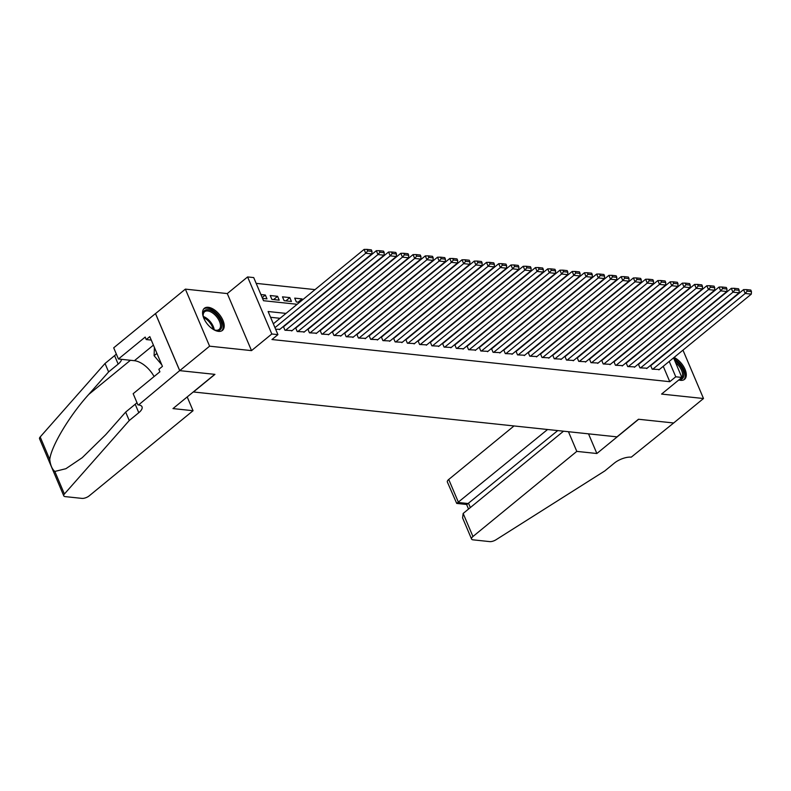 <?xml version="1.0" encoding="UTF-8"?>
<svg xmlns="http://www.w3.org/2000/svg" width="791" height="791" viewBox="0 0 791 791"><rect width="100%" height="100%" fill="white"/><g stroke="black" fill="none" stroke-linecap="round" stroke-linejoin="round"><path stroke-width="1.19" d="M678.797 379.957A14.278 7.683 50.7 0 0 680.586 380.333A14.278 7.683 50.7 0 0 684.531 379.354A14.278 7.683 50.7 0 0 684.66 368.497A14.278 7.683 50.7 0 0 674.09 357.423M208.29 307.313A14.278 7.683 50.7 0 0 204.345 308.292A14.278 7.683 50.7 0 0 205.403 321.324A14.278 7.683 50.7 0 0 218.504 331.37A14.278 7.683 50.7 0 0 222.449 330.381A14.278 7.683 50.7 0 0 221.391 317.349A14.278 7.683 50.7 0 0 208.29 307.313M667.94 340.268L667.436 340.209M673.556 357.858L681.872 377.445L661.583 394.076L703.506 398.516L673.665 422.977L638.466 419.25L616.98 436.859L193.459 391.98L214.944 374.37L179.745 370.643L155.53 313.592L185.371 289.13L209.595 346.181L251.518 350.621L271.807 333.99L247.593 276.939L253.713 277.582L263.532 300.718L297.159 304.278M251.518 350.621L227.294 293.57L185.371 289.13M227.294 293.57L247.593 276.939M645.545 324.636L645.041 324.577M633.304 323.341L632.8 323.282M621.064 322.036L620.559 321.986M608.823 320.741L608.319 320.691M596.582 319.445L596.078 319.396M584.341 318.15L583.837 318.091M572.101 316.855L571.596 316.796M559.86 315.55L559.356 315.5M547.619 314.254L547.115 314.205M535.378 312.959L534.874 312.91M523.138 311.664L522.633 311.605M510.897 310.369L510.393 310.309M498.656 309.063L498.152 309.014M486.416 307.768L485.911 307.719M474.175 306.473L473.671 306.424M461.934 305.178L461.43 305.118M449.693 303.882L449.189 303.823M437.453 302.577L436.948 302.528M425.212 301.282L424.708 301.233M412.971 299.987L412.467 299.937M400.73 298.691L400.226 298.632M388.49 297.396L387.986 297.337M376.249 296.101L375.745 296.042M364.008 294.796L363.504 294.746M351.768 293.501L351.263 293.451M339.527 292.205L339.023 292.146M327.286 290.91L326.782 290.851M315.045 289.615L256.165 283.366M703.506 398.516L682.969 350.146M179.745 370.643L209.595 346.181M650.578 365.363L652.18 369.15L659.348 369.506M638.337 364.068L639.939 367.845L647.107 368.21M626.096 362.772L627.698 366.549L634.866 366.905M613.856 361.467L615.457 365.254L622.626 365.61M601.615 360.172L603.217 363.959L610.385 364.315M589.374 358.877L590.976 362.664L598.144 363.02M577.133 357.581L578.735 361.358L585.904 361.724M564.893 356.286L566.494 360.063L573.663 360.419M552.652 354.981L554.254 358.768L561.422 359.124M540.411 353.686L542.013 357.473L549.181 357.829M528.17 352.39L529.772 356.177L536.941 356.533M515.93 351.095L517.532 354.872L524.7 355.238M503.689 349.8L505.291 353.577L512.459 353.933M491.448 348.495L493.05 352.282L500.219 352.638M479.208 347.2L480.809 350.986L487.978 351.342M466.967 345.904L468.579 349.691L475.737 350.047M454.726 344.609L456.338 348.386L463.496 348.752M442.485 343.314L444.097 347.091L451.256 347.447M430.245 342.009L431.856 345.796L439.015 346.151M418.004 340.713L419.616 344.5L426.774 344.856M405.763 339.418L407.375 343.205L414.533 343.561M393.522 338.123L395.134 341.9L402.293 342.266M381.282 336.828L382.893 340.605L390.052 340.961M369.041 335.532L370.653 339.309L377.811 339.665M356.8 334.227L358.412 338.014L365.571 338.37M344.56 332.932L346.171 336.719L353.33 337.075M332.319 331.637L333.931 335.414L341.089 335.78M320.078 330.341L321.69 334.118L328.848 334.484M307.837 329.046L309.449 332.823L316.608 333.179M295.597 327.741L297.208 331.528L304.367 331.884M283.356 326.446L284.968 330.233L292.126 330.589M262.207 297.594L265.341 295.023L260.911 294.549M273.607 299.571L277.582 296.318L270.235 295.537L271.877 299.394L279.213 300.175L277.582 296.318M285.848 300.877L289.822 297.614L282.476 296.833L284.117 300.689L291.454 301.47L289.822 297.614M298.088 302.172L302.063 298.909L294.717 298.128L296.358 301.984L299.542 302.32M262.553 298.405L266.972 298.869L265.341 295.023M302.488 299.908L302.063 298.909M311.268 303.566L311.783 303.625M323.509 304.861L324.023 304.921M335.75 306.166L336.264 306.216M347.991 307.462L348.505 307.511M360.231 308.757L360.745 308.806M372.472 310.052L372.986 310.112M384.713 311.347L385.227 311.407M396.953 312.643L397.468 312.702M409.194 313.948L409.708 313.997M421.435 315.243L421.949 315.293M433.676 316.538L434.19 316.588M445.916 317.834L446.431 317.893M458.157 319.129L458.671 319.188M470.398 320.434L470.912 320.484M482.639 321.729L483.143 321.779M494.879 323.025L495.384 323.074M507.12 324.32L507.624 324.379M519.361 325.615L519.865 325.674M531.601 326.92L532.106 326.97M543.842 328.216L544.346 328.265M556.083 329.511L556.587 329.56M568.324 330.806L568.828 330.865M580.564 332.101L581.069 332.161M592.805 333.406L593.309 333.456M605.046 334.702L605.55 334.751M617.287 335.997L617.791 336.046M629.527 337.292L630.032 337.352M641.768 338.588L642.272 338.647M286.016 313.404L268.109 311.506L277.928 334.633L271.956 339.527L669.779 381.687L663.253 366.302M659.516 358.511L659.002 358.452M647.275 357.216L646.761 357.156M635.035 355.91L634.52 355.861M622.794 354.615L622.28 354.566M610.553 353.32L610.039 353.27M598.312 352.025L597.798 351.965M586.072 350.729L585.558 350.67M573.831 349.434L573.317 349.375M561.59 348.129L561.076 348.08M549.35 346.834L548.835 346.784M537.109 345.538L536.595 345.489M524.868 344.243L524.354 344.184M512.627 342.948L512.113 342.889M500.387 341.643L499.872 341.593M488.146 340.348L487.632 340.298M475.905 339.052L475.391 339.003M463.664 337.757L463.15 337.698M451.424 336.462L450.91 336.402M439.183 335.157L438.669 335.107M426.942 333.861L426.428 333.812M414.702 332.566L414.187 332.517M402.461 331.271L401.947 331.211M390.22 329.976L389.706 329.916M377.979 328.67L377.465 328.621M365.739 327.375L365.224 327.326M353.498 326.08L352.984 326.03M341.257 324.785L340.743 324.725M329.016 323.489L328.502 323.43M316.776 322.184L316.262 322.135M304.535 320.889L304.021 320.839M292.294 319.594L291.78 319.544M280.054 318.298L270.562 317.29M275.634 329.244L279.885 329.293M283.939 326.436L283.435 326.386M296.18 327.741L295.676 327.682M308.421 329.036L307.917 328.977M320.662 330.331L320.157 330.282M332.902 331.627L332.398 331.577M345.143 332.922L344.639 332.873M357.384 334.227L356.879 334.168M369.624 335.522L369.12 335.463M381.865 336.818L381.361 336.768M394.106 338.113L393.602 338.064M406.347 339.408L405.842 339.359M418.587 340.713L418.083 340.654M430.828 342.009L430.324 341.949M443.069 343.304L442.565 343.254M455.309 344.599L454.805 344.55M467.55 345.894L467.046 345.845M479.791 347.2L479.287 347.14M492.032 348.495L491.527 348.435M504.272 349.79L503.768 349.731M516.513 351.085L516.009 351.036M528.754 352.381L528.25 352.331M540.995 353.676L540.49 353.626M553.235 354.981L552.731 354.922M565.476 356.276L564.972 356.217M577.717 357.572L577.212 357.522M589.957 358.867L589.453 358.817M602.198 360.162L601.694 360.113M614.439 361.467L613.935 361.408M626.68 362.762L626.175 362.703M638.92 364.058L638.416 364.008M651.161 365.353L650.657 365.304M681.872 377.445L675.751 376.793L669.226 361.408M669.779 381.687L675.751 376.793M277.928 334.633L271.807 333.99M308.885 305.524L309.4 305.573M321.126 306.819L321.64 306.868M333.367 308.114L333.871 308.174M345.608 309.41L346.112 309.469M357.848 310.705L358.353 310.764M370.089 312.01L370.593 312.059M382.33 313.305L382.834 313.355M394.571 314.6L395.075 314.65M406.811 315.896L407.316 315.955M419.052 317.191L419.556 317.25M431.293 318.496L431.797 318.546M443.533 319.791L444.038 319.841M455.774 321.087L456.278 321.136M468.015 322.382L468.519 322.441M480.256 323.677L480.76 323.737M492.496 324.982L493.001 325.032M504.737 326.278L505.241 326.327M516.978 327.573L517.482 327.622M529.219 328.868L529.723 328.927M541.459 330.163L541.964 330.223M553.7 331.469L554.204 331.518M565.941 332.764L566.445 332.813M578.181 334.059L578.686 334.109M590.422 335.354L590.926 335.414M602.663 336.65L603.167 336.709M614.904 337.955L615.408 338.004M627.144 339.25L627.649 339.299M639.385 340.545L639.889 340.595M651.626 341.841L652.13 341.9M665.478 353.617L664.974 353.567M653.237 352.321L652.733 352.262M640.997 351.026L640.492 350.967M628.756 349.731L628.252 349.671M616.515 348.426L616.011 348.376M604.275 347.13L603.77 347.081M592.034 345.835L591.53 345.776M579.793 344.54L579.289 344.481M567.552 343.245L567.048 343.185M555.312 341.939L554.807 341.89M543.071 340.644L542.567 340.595M530.83 339.349L530.326 339.299M518.589 338.054L518.085 337.994M506.349 336.758L505.845 336.699M494.108 335.453L493.604 335.404M481.867 334.158L481.363 334.109M469.627 332.863L469.122 332.813M457.386 331.567L456.882 331.508M445.145 330.272L444.641 330.213M432.904 328.967L432.4 328.918M420.664 327.672L420.159 327.622M408.423 326.376L407.919 326.327M396.182 325.081L395.678 325.022M383.942 323.786L383.437 323.727M371.701 322.481L371.197 322.431M359.46 321.186L358.956 321.136M347.219 319.89L346.715 319.841M334.979 318.595L334.474 318.536M322.738 317.3L322.234 317.24M310.497 315.995L309.993 315.945M298.256 314.699L297.752 314.65M274.971 327.662L365.729 253.268L364.087 249.412L273.33 323.806M279.45 329.649L371.849 253.911L365.729 253.268L367.706 250.935L371.988 251.39L371.335 249.847L367.054 249.392L367.706 250.935M364.087 249.412L367.054 249.392M371.988 251.39L371.849 253.911M203.683 317.923A12.359 6.644 -129.3 0 1 203.129 315.451A12.359 6.644 -129.3 0 1 204.483 310.675A12.359 6.644 -129.3 0 1 217.387 315.678A12.359 6.644 -129.3 0 1 220.402 329.57A12.359 6.644 -129.3 0 1 215.192 330.173A12.359 6.644 -129.3 0 1 212.878 329.145M214.786 330.025A11.44 6.15 50.7 0 0 219.097 329.461A11.44 6.15 50.7 0 0 219.216 329.363A11.44 6.15 50.7 0 0 216.516 316.598A11.44 6.15 50.7 0 0 204.592 311.763A11.44 6.15 50.7 0 0 204.474 311.862A11.44 6.15 50.7 0 0 203.188 315.876M221.668 330.885A14.189 7.633 50.7 0 0 218.346 315.283A14.189 7.633 50.7 0 0 203.692 308.965M154.393 347.447L154.107 355.703L161.769 364.809M156.925 353.399L154.107 355.703M674.634 360.389A12.359 6.644 -129.3 0 1 682.742 369.852A12.359 6.644 -129.3 0 1 682.485 378.543A12.359 6.644 -129.3 0 1 679.331 379.532M679.845 379.097A11.44 6.15 50.7 0 0 681.18 378.424A11.44 6.15 50.7 0 0 681.298 378.335A11.44 6.15 50.7 0 0 675.573 362.604M683.75 379.858A14.189 7.633 50.7 0 0 683.731 369.456A14.189 7.633 50.7 0 0 673.902 358.659M193.053 410.717L89.205 495.848A5.488 2.215 157 0 1 81.948 498.389L65.238 496.619A5.488 2.215 157 0 1 63.764 495.828A5.488 2.215 157 0 1 64.397 494.009L129.249 420.535L138.791 412.704A12.814 5.171 157 0 0 142.024 406.792A12.814 5.171 157 0 0 138.583 404.952L179.686 370.633L214.756 374.351L172.982 408.591L193.053 410.717L187.2 396.934M63.764 495.828L39.55 438.778A5.488 2.215 -23 0 1 40.183 436.958L105.025 363.484L108.614 371.928L88.73 394.452C69.549 415.582 51.148 446.302 49.754 459.522C50.416 465.197 52.107 469.182 54.826 471.446L65.89 468.707L82.195 457.712L105.776 434.625L125.66 412.091L135.212 404.26A12.814 5.171 157 0 0 136.952 402.609M125.66 412.091L129.249 420.535M105.025 363.484L114.576 355.653A12.814 5.171 157 0 0 116.317 354.002M121.547 359.332A12.814 5.171 157 0 1 118.166 364.097L108.614 371.928M179.686 370.633L155.471 313.582L113.696 347.822L118.432 359.005L145.178 337.085L146.226 339.557L151.279 340.09M137.911 404.873L133.165 393.7L159.901 371.78L158.853 369.318L162.432 366.381L149.806 336.62L146.226 339.557M118.432 359.005L134.411 360.696A20.596 11.074 -129.3 0 1 154.097 376.536M514.012 425.954L448.734 479.465L458.513 502.512L468.677 503.59L470.358 507.555M547.58 429.503L456.714 503.422L466.868 504.5L557.744 430.581M673.724 422.987L638.653 419.27L596.869 453.51L576.797 451.384L472.949 536.516A5.488 2.215 157 0 0 471.565 539.047A5.488 2.215 157 0 0 473.038 539.838L489.748 541.608A5.488 2.215 157 0 0 496.036 539.749L604.799 470.932L614.35 463.101A12.814 5.171 -23 0 1 631.267 457.158L673.705 422.948M596.869 453.51L588.524 433.844M576.797 451.384L568.452 431.718M563.528 431.194L463.16 513.458L472.949 536.516M456.714 503.422L447.35 481.996A5.488 2.215 -23 0 1 448.734 479.465M471.565 539.047L462.587 517.897L463.16 513.458M285.571 330.292L377.969 254.564L376.328 250.707L283.504 326.792M291.691 330.945L384.09 255.216L377.969 254.564L379.947 252.23L384.228 252.685L383.576 251.143L379.294 250.688L379.947 252.23M376.328 250.707L379.294 250.688M384.228 252.685L384.09 255.216M297.811 331.587L390.21 255.859L388.569 252.003L295.745 328.097M303.932 332.24L396.331 256.511L390.21 255.859L392.188 253.525L396.469 253.98L395.816 252.438L391.535 251.993L392.188 253.525M388.569 252.003L391.535 251.993M396.469 253.98L396.331 256.511M310.052 332.892L402.451 257.154L400.81 253.308L307.986 329.392M316.173 333.535L408.571 257.807L402.451 257.154L404.428 254.831L408.71 255.285L408.057 253.743L403.776 253.288L404.428 254.831M400.81 253.308L403.776 253.288M408.71 255.285L408.571 257.807M322.293 334.188L414.692 258.459L413.05 254.603L320.226 330.687M328.413 334.83L420.812 259.102L414.692 258.459L416.669 256.126L420.95 256.581L420.298 255.038L416.017 254.583L416.669 256.126M413.05 254.603L416.017 254.583M420.95 256.581L420.812 259.102M334.534 335.483L426.932 259.755L425.291 255.898L332.467 331.983M340.654 336.135L433.053 260.397L426.932 259.755L428.91 257.421L433.191 257.876L432.539 256.333L428.257 255.879L428.91 257.421M425.291 255.898L428.257 255.879M433.191 257.876L433.053 260.397M346.774 336.778L439.173 261.05L437.532 257.194L344.708 333.278M352.895 337.431L445.293 261.702L439.173 261.05L441.151 258.716L445.432 259.171L444.779 257.629L440.498 257.174L441.151 258.716M437.532 257.194L440.498 257.174M445.432 259.171L445.293 261.702M359.015 338.073L451.414 262.345L449.772 258.489L356.949 334.583M365.135 338.726L457.534 262.998L451.414 262.345L453.391 260.012L457.673 260.466L457.02 258.924L452.739 258.469L453.391 260.012M449.772 258.489L452.739 258.469M457.673 260.466L457.534 262.998M371.256 339.379L463.655 263.64L462.013 259.794L369.189 335.878M377.376 340.021L469.775 264.293L463.655 263.64L465.632 261.317L469.913 261.772L469.261 260.229L464.979 259.774L465.632 261.317M462.013 259.794L464.979 259.774M469.913 261.772L469.775 264.293M383.497 340.674L475.895 264.945L474.254 261.089L381.43 337.174M389.617 341.317L482.016 265.588L475.895 264.945L477.873 262.612L482.154 263.067L481.501 261.524L477.22 261.07L477.873 262.612M474.254 261.089L477.22 261.07M482.154 263.067L482.016 265.588M395.737 341.969L488.136 266.241L486.495 262.385L393.671 338.469M401.858 342.622L494.256 266.883L488.136 266.241L490.113 263.907L494.395 264.362L493.742 262.82L489.461 262.365L490.113 263.907M486.495 262.385L489.461 262.365M494.395 264.362L494.256 266.883M407.978 343.264L500.377 267.536L498.735 263.68L405.912 339.764M414.098 343.917L506.497 268.189L500.377 267.536L502.354 265.203L506.635 265.657L505.983 264.115L501.702 263.66L502.354 265.203M498.735 263.68L501.702 263.66M506.635 265.657L506.497 268.189M420.219 344.56L512.617 268.831L510.976 264.975L418.152 341.069M426.339 345.212L518.738 269.484L512.617 268.831L514.595 266.498L518.876 266.953L518.224 265.41L513.942 264.955L514.595 266.498M510.976 264.975L513.942 264.955M518.876 266.953L518.738 269.484M432.459 345.865L524.858 270.127L523.217 266.28L430.393 342.365M438.58 346.507L530.979 270.779L524.858 270.127L526.836 267.803L531.117 268.258L530.464 266.715L526.183 266.26L526.836 267.803M523.217 266.28L526.183 266.26M531.117 268.258L530.979 270.779M444.7 347.16L537.099 271.432L535.458 267.576L442.634 343.66M450.821 347.803L543.219 272.074L537.099 271.432L539.076 269.098L543.358 269.553L542.705 268.011L538.424 267.556L539.076 269.098M535.458 267.576L538.424 267.556M543.358 269.553L543.219 272.074M456.941 348.455L549.34 272.727L547.698 268.871L454.874 344.955M463.061 349.108L555.46 273.37L549.34 272.727L551.317 270.393L555.598 270.848L554.946 269.306L550.665 268.851L551.317 270.393M547.698 268.871L550.665 268.851M555.598 270.848L555.46 273.37M469.182 349.751L561.58 274.022L559.939 270.166L467.115 346.25M475.302 350.403L567.701 274.675L561.58 274.022L563.558 271.689L567.839 272.144L567.187 270.601L562.905 270.146L563.558 271.689M559.939 270.166L562.905 270.146M567.839 272.144L567.701 274.675M481.422 351.046L573.821 275.317L572.18 271.461L479.356 347.546M487.543 351.698L579.941 275.97L573.821 275.317L575.799 272.984L580.08 273.439L579.427 271.896L575.146 271.442L575.799 272.984M572.18 271.461L575.146 271.442M580.08 273.439L579.941 275.97M493.663 352.351L586.062 276.613L584.42 272.757L491.597 348.851M499.783 352.994L592.182 277.265L586.062 276.613L588.039 274.289L592.321 274.734L591.668 273.202L587.387 272.747L588.039 274.289M584.42 272.757L587.387 272.747M592.321 274.734L592.182 277.265M505.904 353.646L598.303 277.918L596.661 274.062L503.837 350.146M512.024 354.289L604.423 278.561L598.303 277.918L600.28 275.584L604.561 276.039L603.909 274.497L599.627 274.042L600.28 275.584M596.661 274.062L599.627 274.042M604.561 276.039L604.423 278.561M518.145 354.941L610.543 279.213L608.902 275.357L516.078 351.441M524.265 355.594L616.664 279.856L610.543 279.213L612.521 276.88L616.802 277.334L616.149 275.792L611.868 275.337L612.521 276.88M608.902 275.357L611.868 275.337M616.802 277.334L616.664 279.856M530.385 356.237L622.784 280.508L621.143 276.652L528.319 352.737M536.506 356.889L628.904 281.161L622.784 280.508L624.761 278.175L629.043 278.63L628.39 277.087L624.109 276.632L624.761 278.175M621.143 276.652L624.109 276.632M629.043 278.63L628.904 281.161M542.626 357.532L635.025 281.804L633.383 277.948L540.56 354.032M548.746 358.185L641.145 282.456L635.025 281.804L637.002 279.47L641.283 279.925L640.631 278.383L636.35 277.928L637.002 279.47M633.383 277.948L636.35 277.928M641.283 279.925L641.145 282.456M554.867 358.837L647.265 283.099L645.624 279.243L552.8 355.337M560.987 359.48L653.386 283.751L647.265 283.099L649.243 280.775L653.524 281.22L652.872 279.688L648.59 279.233L649.243 280.775M645.624 279.243L648.59 279.233M653.524 281.22L653.386 283.751M567.107 360.132L659.506 284.394L657.865 280.548L565.041 356.632M573.228 360.775L665.627 285.047L659.506 284.394L661.484 282.071L665.765 282.525L665.112 280.983L660.831 280.528L661.484 282.071M657.865 280.548L660.831 280.528M665.765 282.525L665.627 285.047M579.348 361.428L671.747 285.699L670.106 281.843L577.282 357.928M585.469 362.08L677.867 286.342L671.747 285.699L673.724 283.366L678.006 283.821L677.353 282.278L673.072 281.823L673.724 283.366M670.106 281.843L673.072 281.823M678.006 283.821L677.867 286.342M591.589 362.723L683.988 286.995L682.346 283.138L589.522 359.223M597.709 363.376L690.108 287.637L683.988 286.995L685.965 284.661L690.246 285.116L689.594 283.574L685.313 283.119L685.965 284.661M682.346 283.138L685.313 283.119M690.246 285.116L690.108 287.637M603.83 364.018L696.228 288.29L694.587 284.434L601.763 360.518M609.95 364.671L702.349 288.942L696.228 288.29L698.206 285.956L702.487 286.411L701.835 284.869L697.553 284.414L698.206 285.956M694.587 284.434L697.553 284.414M702.487 286.411L702.349 288.942M616.07 365.323L708.469 289.585L706.828 285.729L614.004 361.823M622.191 365.966L714.589 290.238L708.469 289.585L710.447 287.262L714.728 287.706L714.075 286.164L709.794 285.719L710.447 287.262M706.828 285.729L709.794 285.719M714.728 287.706L714.589 290.238M628.311 366.619L720.71 290.88L719.068 287.034L626.245 363.118M634.431 367.261L726.83 291.533L720.71 290.88L722.687 288.557L726.969 289.012L726.316 287.469L722.035 287.014L722.687 288.557M719.068 287.034L722.035 287.014M726.969 289.012L726.83 291.533M640.552 367.914L732.95 292.186L731.309 288.329L638.485 364.414M646.672 368.566L739.071 292.828L732.95 292.186L734.928 289.852L739.209 290.307L738.557 288.764L734.275 288.31L734.928 289.852M731.309 288.329L734.275 288.31M739.209 290.307L739.071 292.828M652.793 369.209L745.191 293.481L743.55 289.625L650.726 365.709M658.913 369.862L751.312 294.123L745.191 293.481L747.169 291.147L751.45 291.602L750.797 290.06L746.516 289.605L747.169 291.147M743.55 289.625L746.516 289.605M751.45 291.602L751.312 294.123M203.297 316.479A11.44 6.15 -129.3 0 1 214.223 329.807M213.194 329.313A11.064 5.952 50.7 0 0 203.574 317.577M135.212 404.26L138.791 412.704M118.166 364.097L114.576 355.653M40.183 436.958L49.754 459.522M54.826 471.446L64.397 494.009M88.73 394.452L130.426 360.281M153.414 345.123L134.411 360.696M466.591 504.47L468.539 509.058"/></g></svg>
